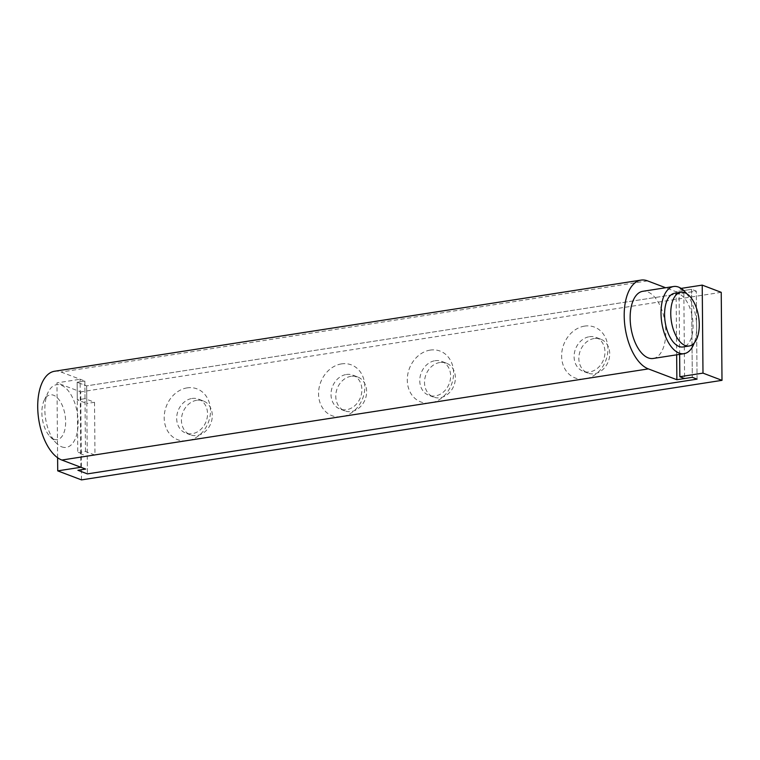 <?xml version="1.0" encoding="UTF-8"?>
<svg xmlns="http://www.w3.org/2000/svg" width="760" height="760" viewBox="0 0 760 760"><rect width="100%" height="100%" fill="white"/><g stroke="black" fill="none" stroke-linecap="round" stroke-linejoin="round"><path stroke-width="0.57" stroke-dasharray="3.8 2.85" d="M53.95 439.242A22.657 11.504 -98.8 0 1 49.884 436.373A22.657 11.504 -98.8 0 1 44.261 400.188A22.657 11.504 -98.8 0 1 64.353 411.616A22.657 11.504 -98.8 0 1 53.95 439.242M61.75 446.842A31.72 16.102 81.2 0 0 76.304 408.167A31.72 16.102 81.2 0 0 48.175 392.169A31.72 16.102 81.2 0 0 56.041 442.833A31.72 16.102 81.2 0 0 61.75 446.842M54.52 371.26A45.315 23 -98.8 0 1 61.094 372.039L84.863 381.064L85.015 398.667L94.525 402.277L94.981 455.078L85.471 451.469L77.757 452.666L87.267 456.276L87.419 473.879L86.649 385.871L86.802 403.474L77.302 399.865L77.14 382.261L86.649 385.871L696.293 291.118L691.533 289.322L692.303 377.33L691.533 289.322L683.819 290.519L684.589 378.527M94.981 455.078L87.267 456.276M85.471 451.469L84.863 381.064L77.14 382.261L86.649 385.871L696.293 291.118L691.533 289.322L676.106 291.716L665.646 287.745M80.873 467.267L80.104 379.259L84.863 381.064L77.14 382.261L77.757 452.666M85.015 398.667L77.302 399.865M94.525 402.277L86.802 403.474M676.656 354.834L676.106 291.716M697.062 379.135L696.293 291.118L697.062 379.135M191.957 398.487A18.126 15.01 110.8 0 1 198.541 399.142A18.126 15.01 110.8 0 1 206.141 421.42A18.126 15.01 110.8 0 1 185.677 433.038A18.126 15.01 110.8 0 1 177.013 414.589A18.126 15.01 110.8 0 1 191.957 398.487M187.121 387.885A27.189 22.506 -69.2 0 0 167.418 430.606A27.189 22.506 -69.2 0 0 207.518 424.374A27.189 22.506 -69.2 0 0 187.121 387.885M341.468 363.897A27.189 22.506 -69.2 0 0 321.765 406.619A27.189 22.506 -69.2 0 0 361.855 400.387A27.189 22.506 -69.2 0 0 341.468 363.897M584.544 326.116A27.189 22.506 -69.2 0 0 564.841 368.837A27.189 22.506 -69.2 0 0 604.941 362.606A27.189 22.506 -69.2 0 0 584.544 326.116M430.207 350.103A27.189 22.506 -69.2 0 0 410.505 392.825A27.189 22.506 -69.2 0 0 450.604 386.593A27.189 22.506 -69.2 0 0 430.207 350.103M196.707 400.292A18.126 15.01 -69.2 0 0 181.763 416.394A18.126 15.01 -69.2 0 0 190.427 434.844A18.126 15.01 -69.2 0 0 210.891 423.225A18.126 15.01 -69.2 0 0 203.3 400.947A18.126 15.01 -69.2 0 0 196.707 400.292M346.294 374.499A18.126 15.01 110.8 0 1 352.887 375.155A18.126 15.01 110.8 0 1 360.477 397.433A18.126 15.01 110.8 0 1 340.014 409.051A18.126 15.01 110.8 0 1 331.351 390.602A18.126 15.01 110.8 0 1 346.294 374.499M351.044 376.305A18.126 15.01 -69.2 0 0 336.11 392.407A18.126 15.01 -69.2 0 0 344.764 410.856A18.126 15.01 -69.2 0 0 365.227 399.237A18.126 15.01 -69.2 0 0 357.637 376.96A18.126 15.01 -69.2 0 0 351.044 376.305M435.043 360.705A18.126 15.01 110.8 0 1 441.626 361.361A18.126 15.01 110.8 0 1 449.226 383.638A18.126 15.01 110.8 0 1 428.754 395.257A18.126 15.01 110.8 0 1 420.099 376.808A18.126 15.01 110.8 0 1 435.043 360.705M439.793 362.51A18.126 15.01 -69.2 0 0 424.849 378.613A18.126 15.01 -69.2 0 0 433.513 397.062A18.126 15.01 -69.2 0 0 453.976 385.443A18.126 15.01 -69.2 0 0 446.386 363.166A18.126 15.01 -69.2 0 0 439.793 362.51M589.38 336.718A18.126 15.01 110.8 0 1 595.964 337.373A18.126 15.01 110.8 0 1 603.563 359.651A18.126 15.01 110.8 0 1 583.1 371.269A18.126 15.01 110.8 0 1 574.436 352.82A18.126 15.01 110.8 0 1 589.38 336.718M594.13 338.523A18.126 15.01 -69.2 0 0 579.186 354.625A18.126 15.01 -69.2 0 0 587.85 373.074A18.126 15.01 -69.2 0 0 608.313 361.456A18.126 15.01 -69.2 0 0 600.723 339.178A18.126 15.01 -69.2 0 0 594.13 338.523M57.608 457.729L56.962 382.859L80.104 379.259M81.491 479.892L80.721 391.884L56.962 382.859M721.231 292.334L80.721 391.884M679.639 354.369L679.069 288.714L681.102 288.401M683.819 290.519L679.069 288.714M674.661 293.227A27.189 13.803 -98.8 0 1 692.474 317.974A27.189 13.803 -98.8 0 1 683.012 346.959M686.556 293.616A33.991 17.252 -98.8 0 1 694.231 342.978M653.192 358.473A33.991 17.252 81.2 0 0 665.01 322.24A33.991 17.252 81.2 0 0 642.751 291.308M647.586 280.887L61.094 372.039M49.884 436.373L56.041 442.833M44.261 400.188L48.175 392.169M203.3 400.947L198.541 399.142M190.427 434.844L185.677 433.038M357.637 376.96L352.887 375.155M344.764 410.856L340.014 409.051M446.386 363.166L441.626 361.361M433.513 397.062L428.754 395.257M600.723 339.178L595.964 337.373M587.85 373.074L583.1 371.269"/><path stroke-width="1.14" d="M641.012 280.108A45.315 23 -98.8 0 0 624.492 322.116A45.315 23 -98.8 0 0 648.356 368.894L676.875 379.724L692.303 377.33L684.589 378.527L679.839 376.722L702.99 373.122L722 380.342L81.491 479.892L57.722 470.867L80.873 467.267L85.633 469.072L77.909 470.269L85.633 469.072L61.864 460.047A45.315 23 -98.8 0 1 38 413.269A45.315 23 -98.8 0 1 54.52 371.26L641.012 280.108A45.315 23 -98.8 0 1 647.586 280.887L665.646 287.745M87.419 473.879L77.909 470.269L87.419 473.879L697.062 379.135L87.419 473.879M676.875 379.724L676.656 354.834M692.303 377.33L697.062 379.135L692.303 377.33M57.722 470.867L57.608 457.729M722 380.342L721.231 292.334L702.221 285.114L702.99 373.122M681.102 288.401L702.221 285.114M679.839 376.722L679.639 354.369M685.235 345.534A27.189 13.803 81.2 0 0 689.187 345.999A27.189 13.803 81.2 0 0 698.649 317.015A27.189 13.803 81.2 0 0 680.836 292.267A27.189 13.803 81.2 0 0 670.918 317.471A27.189 13.803 81.2 0 0 685.235 345.534M689.187 345.999L683.012 346.959A27.189 13.803 -98.8 0 1 679.069 346.493A27.189 13.803 -98.8 0 1 664.753 318.43A27.189 13.803 -98.8 0 1 674.661 293.227L680.836 292.267M694.231 342.978A33.991 17.252 -98.8 0 1 684.057 353.675A33.991 17.252 -98.8 0 1 679.126 353.096A33.991 17.252 -98.8 0 1 661.228 318.012A33.991 17.252 -98.8 0 1 673.616 286.51A33.991 17.252 -98.8 0 1 686.556 293.616M673.616 286.51L642.751 291.308A33.991 17.252 81.2 0 0 630.363 322.81A33.991 17.252 81.2 0 0 648.251 357.894A33.991 17.252 81.2 0 0 653.192 358.473L684.057 353.675M648.356 368.894L61.864 460.047"/></g></svg>
